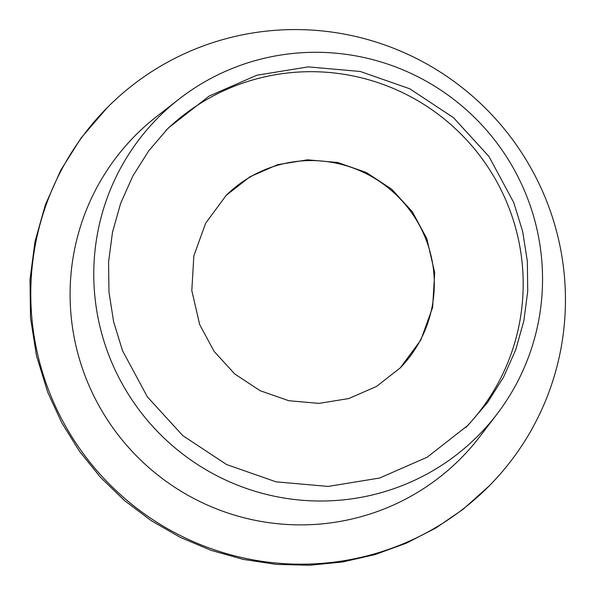 <?xml version="1.0" encoding="UTF-8"?>
<svg xmlns="http://www.w3.org/2000/svg" width="595" height="595" viewBox="0 0 595 595"><rect width="100%" height="100%" fill="white"/><g stroke="black" fill="none" stroke-linecap="round" stroke-linejoin="round"><path stroke-width="0.89" d="M489.053 486.048L463.074 509.305L435.741 528.048L406.251 543.213L375.066 554.577L342.668 561.963L309.556 565.25L276.251 564.387L243.266 559.397L211.113 550.345L180.285 537.374L151.279 520.692L124.526 500.559L100.451 477.279L79.425 451.211L61.776 422.777L47.779 392.403L36.474 355.706L30.509 317.827L30.01 279.546L34.986 241.644L45.332 204.903L60.831 170.073L81.18 137.869L107.174 107.71A268.776 265.861 -135.3 0 1 547.221 202.597A268.776 265.861 -135.3 0 1 489.053 486.048A268.776 265.861 -135.3 0 1 49.006 391.16A268.776 265.861 -135.3 0 1 107.174 107.71M497.056 414.023L479.912 436.477A229.254 226.762 -135.3 0 1 266.679 522.343A229.254 226.762 -135.3 0 1 85.635 377.297A229.254 226.762 -135.3 0 1 156.835 116.389L179.125 99.038A225.594 223.147 -135.3 0 1 527.244 197.518A225.594 223.147 -135.3 0 1 497.056 414.023A225.594 223.147 -135.3 0 1 287.221 498.528A225.594 223.147 -135.3 0 1 109.063 355.788A225.594 223.147 -135.3 0 1 179.125 99.038M122.525 350.693L113.652 321.873L108.967 292.13L108.573 262.068L112.485 232.303L120.606 203.453L132.782 176.098L148.757 150.81L168.214 128.103L209.113 96.093L256.757 75.253L308.203 66.878L360.265 71.474L409.717 88.767L453.509 117.684L488.926 156.433L513.775 202.612L522.655 231.433L527.334 261.175L527.728 291.238L523.823 321.003L515.701 349.86L503.526 377.208L487.543 402.495L468.094 425.209L427.195 457.213L379.55 478.053L328.105 486.427L276.043 481.831L226.591 464.539L182.799 435.629L147.381 396.88L122.525 350.693M165.782 130.595A211.069 208.778 -135.3 0 1 508.874 207.566A211.069 208.778 -135.3 0 1 465.625 427.664M199.682 324.587L191.806 290.591L193.851 255.865L205.632 223.237L226.197 195.368L249.945 176.789L277.597 164.696L307.466 159.824L337.685 162.494L366.394 172.535L391.815 189.314L412.38 211.805L426.808 238.625L434.685 272.622L432.639 307.355L420.858 339.983L400.294 367.844L376.553 386.423L348.893 398.524L319.024 403.388L288.806 400.718L260.097 390.684L234.675 373.898L214.111 351.407L199.682 324.587M225.795 195.777A122.533 121.202 -135.3 0 1 425.99 239.45A122.533 121.202 -135.3 0 1 399.885 368.253"/></g></svg>
